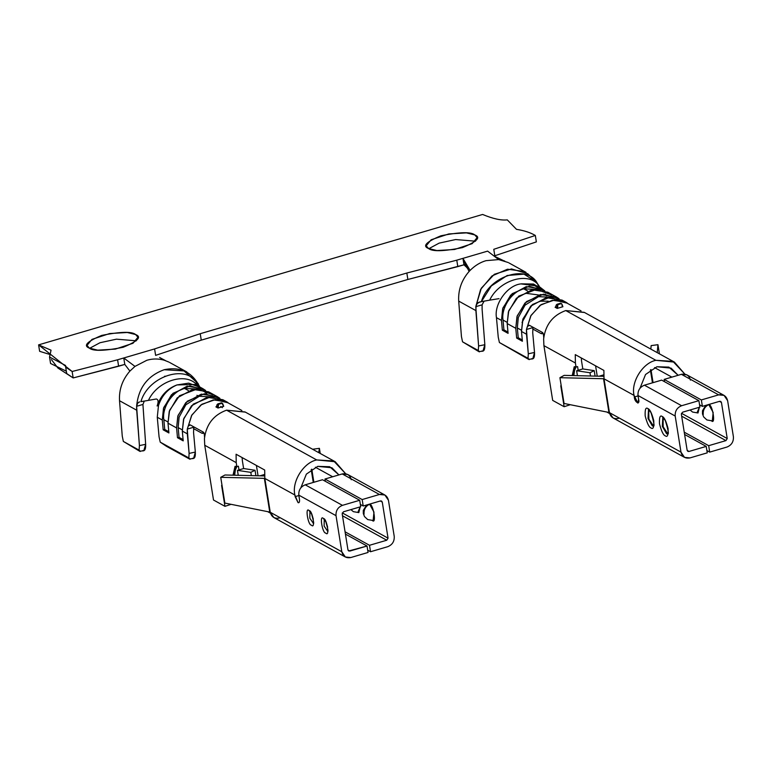 <?xml version="1.0" encoding="UTF-8"?>
<svg xmlns="http://www.w3.org/2000/svg" width="772" height="772" viewBox="0 0 772 772"><rect width="100%" height="100%" fill="white"/><g stroke="black" fill="none" stroke-linecap="round" stroke-linejoin="round"><path stroke-width="1.16" d="M206.761 393.72L204.763 391.973M199.765 389.088L184.605 388.48L188.407 390.574L184.605 388.48C172.764 390.931 161.753 407.481 163.838 419.688L167.92 421.937L163.838 419.688L164.735 429.473L168.788 431.712L164.735 429.473L163.172 429.811L162.284 420.026L163.49 408.34L171.509 394.704L187.075 386.222L202.853 388.663L205.603 390.458L190.037 385.855L172.976 393.305L163.722 407.577L162.284 420.026L157.276 417.256L162.284 420.026L163.172 429.811L168.904 432.967L163.172 429.811L164.735 429.473L163.838 419.688C161.753 407.481 172.764 390.931 184.605 388.48L199.765 389.088M279.252 518.041C274.523 518.89 271.522 516.96 270.248 512.251L264.835 478.428L264.7 470.032L236.087 454.235L236.213 462.631L236.087 454.235L264.7 470.032L264.835 478.428L294.885 495.016L295.145 496.628L298.88 495.527L295.145 496.628L298.06 502.64L299.247 502.292L298.06 502.64L294.885 495.016L264.835 478.428L270.248 512.251L273.809 517.51L345.354 557.008L341.803 551.748L270.248 512.251L341.803 551.748L336.023 515.667L298.812 495.132L299.43 498.992C299.768 501.829 299.304 503.045 298.06 502.64L298.745 502.755M317.736 466.375L306.368 474.124L300.848 487.808L306.368 474.124L317.736 466.375L329.673 466.722L338.937 474.915L331.892 467.755L317.736 466.375M242.109 457.555L242.379 460.816L242.109 457.555M245.322 412.113L226.563 410.173L316.703 459.938L335.212 461.733L345.682 473.757L333.707 460.971L316.703 459.938L226.563 410.173L245.033 411.949M539.319 286.499L538.924 285.688C528.849 271.02 499.059 279.985 489.689 300.154L499.021 298.639L489.689 300.154C499.059 279.985 528.849 271.02 538.924 285.688L539.319 286.499M556.351 296.95L559.092 298.735L543.527 294.142L526.465 301.582L517.221 315.854L515.773 328.303L516.671 338.088L518.224 337.75L517.327 327.965L518.302 317.524L525.018 305.21L538.499 296.651L553.254 297.374L538.499 296.651L525.018 305.21L518.302 317.524L517.327 327.965L521.409 330.213L517.327 327.965L518.224 337.75L522.277 339.989L518.224 337.75L516.671 338.088L522.393 341.253L521.496 331.458L526.504 334.228L521.496 331.458L522.982 318.884L532.448 304.515L549.751 297.268L565.239 302.219L562.074 300.105L546.296 297.664L530.731 306.146L522.702 319.782L521.496 331.458L522.393 341.253L516.671 338.088L515.773 328.303L507.185 323.565L515.773 328.303L516.979 316.617L524.999 302.991L540.564 294.499L556.351 296.95L547.763 292.202L531.985 289.761L516.42 298.253L508.391 311.878L507.185 323.565L508.082 333.35L502.36 330.194L503.913 329.847L507.966 332.085L503.913 329.847L503.016 320.062C500.941 307.864 511.952 291.314 523.783 288.863L538.943 289.471L523.783 288.863L527.585 290.957L523.783 288.863C511.952 291.314 500.941 307.864 503.016 320.062L507.098 322.32L503.016 320.062L503.913 329.847L502.36 330.194L501.462 320.409L496.454 317.639L498.249 337.21L499.407 342.527L528.029 358.324L528.299 353.798L526.504 334.228L526.446 329.499L527.44 326.382L529.534 325.35L542.436 332.442L543.44 334.16L543.739 337.653M584.5 312.496L565.741 310.556L655.891 360.312L674.4 362.107L684.87 374.13L672.885 361.344L655.891 360.312L565.741 310.556L584.221 312.332M656.924 366.758L645.546 374.497L640.027 388.191L645.546 374.497L656.924 366.758L668.861 367.105L678.125 375.288L671.08 368.128L656.924 366.758M581.287 357.938L581.567 361.2L581.287 357.938M521.322 283.826L538.904 286.344L543.768 290.108L533.52 284.028L521.322 283.826L532.468 284.376L541.992 289.983M538.846 285.582L536.25 281.983L524.005 274.147L507.204 275.488L491.359 285.92L481.381 301.649L489.689 300.154L481.381 301.649C488.83 275.247 529.544 263.155 538.036 285.013M536.829 282.793L527.768 273.742L511.479 268.926L494.312 274.292L481.303 288.217L475.803 306.677L482.114 304.824L482.114 309.321L482.104 304.824L484.073 301.177M482.114 304.824L475.793 306.677L478.601 345.972L478.273 350.498C479.711 351.81 479.885 352.177 478.775 351.578L462.534 341.813L478.775 351.578C479.885 352.177 479.711 351.81 478.273 350.498L462.534 341.813L461.434 336.486L462.534 341.813L478.273 350.498L478.601 345.972L475.88 310.585L458.703 301.109C458.085 290.011 461.55 280.139 469.096 271.474C461.55 280.139 458.085 290.011 458.703 301.109L461.434 336.486L458.703 301.109L475.88 310.585L476.15 305.094L478.167 302.624L481.381 301.649L479.354 302.074M581.046 310.894L567.015 303.116L554.238 300.115L541.076 304.641L531.059 315.372L526.475 329.49L530.74 315.922L540.072 305.345L552.511 300.26L565.017 302.122M543.623 338.966C545.428 324.742 552.8 315.275 565.741 310.556C552.8 315.275 545.428 324.742 543.623 338.966L543.913 345.634L543.623 338.966M557.191 308.414L555.068 307.237L557.191 308.414L562.904 306.735L557.191 308.414L557.635 307.613L557.191 308.414M543.739 337.432L543.44 334.16L542.436 332.442L529.534 325.35L527.44 326.382L526.465 329.49L532.892 327.598L526.465 329.49L528.299 353.798L534.523 352.447L532.728 332.867L532.96 327.232L532.728 332.867L534.523 352.447C534.745 357.253 533.799 359.327 531.696 358.662M548.226 301.177L540.332 301.215M618.43 418.424C613.701 419.273 610.7 417.343 609.436 412.634L612.987 417.893L684.532 457.391L680.981 452.131L609.436 412.634L680.981 452.131L675.201 416.05L638 395.505L638.618 399.375C640.297 405.532 634.478 402.318 634.323 397.001L634.063 395.399L604.013 378.811L609.436 412.634L604.013 378.811L634.063 395.399C630.724 382.188 642.729 362.898 655.891 360.312C642.729 362.898 630.724 382.188 634.063 395.399L637.923 403.138L638.618 399.375L638 395.505C637.711 390.507 639.853 387.071 644.417 385.189L661.681 380.123L698.892 400.658L681.618 405.725C677.054 407.606 674.911 411.042 675.201 416.05L680.981 452.131C682.245 456.841 685.246 458.771 689.975 457.912L684.532 457.391M575.401 363.014L576.047 367.038L577.581 366.584L578.18 370.29L582.802 368.929L581.567 361.2L582.802 368.929L576.636 370.743L589.991 372.751L594.218 370.647L582.802 368.929L594.218 370.647L589.991 372.751L576.636 370.743L577.427 375.684L576.636 370.743L578.18 370.29L577.581 366.584L576.047 367.038L575.401 363.014L543.913 345.634L552.684 400.398L543.913 345.634L575.401 363.014L575.265 354.618L575.401 363.014M687.148 450.317L687.862 451.369L688.952 451.475L687.186 450.501L688.952 451.475L706.216 446.399L707.248 452.846L689.975 457.912L707.248 452.846L706.216 446.399L684.61 434.472L706.216 446.399L688.952 451.475L687.148 450.317L681.367 414.236L687.148 450.317M647.92 408.629C649.87 409.199 651.809 413.203 653.768 420.663C654.058 427.196 653.141 429.628 651.018 427.949C649.078 427.379 647.129 423.374 645.18 415.915C644.89 409.382 645.807 406.96 647.92 408.629C645.807 406.96 644.89 409.382 645.18 415.915C647.129 423.374 649.078 427.379 651.018 427.949C653.141 429.628 654.058 427.196 653.768 420.663C651.809 413.203 649.87 409.199 647.92 408.629L648.634 409.681L647.92 408.629M662.231 416.523C664.171 417.092 666.12 421.107 668.079 428.557C668.359 435.09 667.452 437.521 665.329 435.852C663.389 435.283 661.44 431.268 659.491 423.818C659.201 417.285 660.118 414.853 662.231 416.523C660.118 414.853 659.201 417.285 659.491 423.818C661.44 431.268 663.389 435.283 665.329 435.852C667.452 437.521 668.359 435.09 668.079 428.557C666.12 421.107 664.171 417.092 662.231 416.523L662.945 417.575L662.231 416.523M681.676 416.166L725.95 440.609L727.234 438.544L681.473 413.281L727.234 438.544L721.453 402.463L719.456 401.363L721.453 402.463L727.234 438.544L725.95 440.609L681.676 416.166M733.4 436.73C733.689 441.729 731.547 445.174 726.983 447.046L709.709 452.122L708.686 445.676L725.95 440.609L708.686 445.676L684.243 432.185L708.686 445.676L709.709 452.122L706.882 450.558L709.709 452.122L726.983 447.046C731.547 445.174 733.689 441.729 733.4 436.73L727.62 400.649L733.4 436.73M650.96 369.556L653.064 382.651L650.96 369.556M671.852 377.132L654.579 367.597L671.852 377.132M690.052 410L692.581 412.055L698.013 412.981L699.384 407.259L697.019 412.759M705.82 405.368L702.472 410.762L702.491 413.937L703.678 416.948L706.891 419.958L712.315 420.885L713.164 412.441L708.744 404.547C712.537 404.036 716.03 425.864 711.321 420.653M528.579 359.337L532.777 358.864L534.523 352.447L528.299 353.798L528.029 358.324C529.505 359.598 529.688 359.935 528.579 359.337L499.407 342.527L528.579 359.337C529.688 359.935 529.505 359.598 528.029 358.324L499.407 342.527L498.249 337.21L496.454 317.639C493.935 303.956 507.532 285.196 520.907 283.903C507.532 285.196 493.935 303.956 496.454 317.639L501.462 320.409L502.668 308.723L510.697 295.087L526.263 286.605L542.041 289.046L544.781 290.832L529.225 286.238L512.154 293.688L502.91 307.951L501.462 320.409L502.36 330.194L508.082 333.35L507.185 323.565L508.767 310.711L518.688 296.139L536.492 289.346L551.797 295.049M597.238 376.157L595.579 365.832L597.238 376.157M561.254 386.039L561.611 388.258L561.254 386.039M609.639 413.57L606.86 412.036L609.639 413.57M603.656 374.874L599.13 376.196L603.656 374.874M572.216 375.559L576.047 367.038L574.233 366.729L572.216 375.559M552.684 400.398L564.139 406.719L560.781 385.778L564.139 406.719L552.684 400.398M570.276 404.711L564.139 406.719L570.276 404.711M575.265 354.618L603.887 370.415L604.013 378.811L603.887 370.415L575.265 354.618M724.068 395.389L686.858 374.854L681.415 374.323L664.152 379.399L664.518 381.686L664.152 379.399L681.415 374.323L718.626 394.859L724.068 395.389L727.62 400.649C726.356 395.94 723.354 394.01 718.626 394.859L701.352 399.935L702.385 406.371L719.658 401.305L721.453 402.463L720.739 401.411L719.658 401.305L702.385 406.371L701.352 399.935L718.626 394.859L681.415 374.323C686.154 373.474 689.145 375.404 690.419 380.113M681.367 414.236L682.651 412.171L699.924 407.105L698.892 400.658L699.924 407.105L682.651 412.171L681.367 414.236M638.058 395.911L634.323 397.001L638.058 395.911M681.618 405.725L698.892 400.658L661.681 380.123L644.417 385.189L681.618 405.725L644.417 385.189C639.853 387.071 637.711 390.507 638 395.505L675.201 416.05C674.911 411.042 677.054 407.606 681.618 405.725M664.152 379.399L701.352 399.935L664.152 379.399M699.557 404.808L702.385 406.371L699.557 404.808M538.518 294.962L526.031 293.321M546.325 295.801L545.322 294.093M536.193 285.843L520.907 283.903M532.728 328.988L541.047 333.572L542.928 332.915L542.214 333.755L541.047 333.572L532.728 328.988M479.702 301.987L476.913 303.782L475.793 306.677L480.589 289.49L492.015 275.922L507.532 269.206L523.271 271.329M508.121 262.49L498.673 259.585L486.003 260.666C480.252 262.335 474.944 265.587 470.09 270.412L469.096 271.474L463.094 259.334L463.972 264.806L466.635 267.315L463.827 263.87L467.658 268.579L463.827 263.87L463.094 259.334L469.096 271.474L470.09 270.412L462.939 258.359L470.09 270.412C474.944 265.587 480.252 262.335 486.003 260.666L498.673 259.585L487.615 251.122L456.773 260.174L457.806 266.62L463.972 264.806L407.867 279.474L201.27 340.143L155.626 355.371L154.593 348.925L200.237 333.707L406.834 273.027L456.773 260.174L487.615 251.122L498.673 259.585L504.714 261.013M478.775 351.578L482.963 351.154L484.835 344.708L478.601 345.972L484.835 344.708L482.114 309.321L484.835 344.708C484.99 349.533 484.015 351.617 481.892 350.951M493.781 249.308L535.324 235.45C530.461 232.604 524.188 230.567 516.507 229.352L507.291 219.885C501.153 220.57 492.932 218.756 482.616 214.462L38.6 344.872L482.616 214.462C492.932 218.756 501.153 220.57 507.291 219.885L516.507 229.352C524.188 230.567 530.461 232.604 535.324 235.45L493.781 249.308L494.813 255.754L493.781 249.308M493.983 255.995L494.813 255.754L493.983 255.995M65.678 367.125L66.71 373.561L73.166 377.933L72.134 371.496L73.166 377.933L118.627 366.237L117.595 359.791L72.134 371.496L65.678 367.125L65.552 365.474L49.543 357.05L51.048 350.189L38.6 344.872L39.633 351.318L49.891 354.483L39.633 351.318L38.6 344.872L72.134 371.496L117.595 359.791L154.593 348.925L123.761 357.986L124.794 364.423L73.166 377.933L57.958 368.07L51.415 359.607M428.537 248.497L436.875 250.543L454.515 249.481L472.184 243.643L477.125 237.631L474.79 234.92L466.452 232.874L448.822 233.935L431.143 239.774L426.202 245.785L428.537 248.497C422.149 246.085 426.279 241.848 440.937 235.788C459.745 232.015 471.036 231.725 474.79 234.92C481.178 237.332 477.048 241.568 462.399 247.629C443.582 251.402 432.301 251.691 428.537 248.497M428.856 248.671L439.152 243.122L455.634 239.552L475.513 241.192L455.634 239.552L439.152 243.122L428.856 248.671M89.359 348.124C82.971 345.702 87.101 341.465 101.75 335.405C120.567 331.642 131.848 331.352 135.611 334.537C142 336.949 137.87 341.185 123.211 347.255C104.403 351.019 93.113 351.308 89.359 348.124L97.697 350.16L115.327 349.098L133.006 343.26L137.947 337.248L135.611 334.537L127.274 332.491L109.634 333.552L91.965 339.39L87.024 345.402L89.359 348.124M536.357 241.897L494.813 255.754L536.357 241.897L535.324 235.45L536.357 241.897M136.326 340.809L116.447 339.169L99.974 342.739L89.668 348.288L99.974 342.739L116.447 339.169L136.326 340.809M407.867 279.474L457.806 266.62L456.773 260.174L406.834 273.027L407.867 279.474L406.834 273.027L200.237 333.707L201.27 340.143L407.867 279.474M650.835 349.108L651.153 345.605L657.947 344.688L659.413 353.837L657.947 344.688L657.233 352.63L657.947 344.688L651.153 345.605L650.835 349.108M590.512 375.993L589.991 372.751L590.512 375.993M595.087 376.099L594.218 370.647L595.087 376.099M604.129 378.743L603.53 378.676L608.954 412.499M608.944 412.451L564.052 403.466L559.922 377.691L564.052 403.466L608.944 412.451L603.54 378.734L559.922 377.691L564.158 375.366L603.723 376.311L564.158 375.366L559.922 377.691L603.54 378.734M522.036 322.435L531.377 305.5M708.744 404.547C704.73 406.68 702.896 410.009 703.244 414.535C702.896 410.009 704.73 406.68 708.744 404.547L708.696 404.528M663.216 417.44L663.052 426.607L667.77 433.816L663.196 427.051L663.003 417.613M662.82 417.517L662.318 426.356L666.612 433.787L667.664 433.999L666.612 433.787L662.318 426.356L662.82 417.517M653.459 425.922L648.885 419.148L648.702 409.71L648.885 419.148L653.459 425.922M648.509 409.614L648.017 418.453L652.301 425.893L653.353 426.105L652.301 425.893L648.017 418.453L648.509 409.614M573.818 375.597L575.053 366.681L573.818 375.597M562.257 306.252L561.919 304.139L561.196 303.676L557.809 304.67L557.635 307.613L557.288 305.5L556.274 304.93L555.743 306.571L557.635 307.613L555.743 306.571L556.274 304.93L561.196 303.676L560.453 303.261L557.056 304.255L560.453 303.261L561.919 304.139L562.904 306.735M557.056 304.255L556.274 304.93L557.288 305.5L557.809 304.67L557.056 304.255M561.196 303.676L561.919 304.139M529.148 325.224L528.289 325.475M189.401 458.954L193.589 458.481L195.335 452.064L193.55 432.484L193.782 426.848L193.55 432.484L195.335 452.064L189.111 453.415L188.85 457.941C190.317 459.215 190.501 459.552 189.401 458.954L166.501 446.322L160.229 442.144L166.501 446.322L189.401 458.954C190.501 459.552 190.317 459.215 188.85 457.941L160.229 442.144L159.061 436.836L157.276 417.256L158.492 405.522L157.073 405.947L158.492 405.522C161.734 395.708 167.881 388.847 176.933 384.938C167.273 388.596 160.672 395.602 157.141 405.956C160.672 395.602 167.273 388.596 176.942 384.958C167.881 388.847 161.734 395.708 158.492 405.522L157.276 417.256L159.061 436.836L160.229 442.144L188.85 457.941L189.111 453.415L187.326 433.845L182.317 431.085L183.205 440.87L177.483 437.705L176.585 427.92L168.006 423.181L168.904 432.967L168.006 423.181L176.585 427.92L177.792 416.243L185.82 402.608L201.386 394.116L217.164 396.567L219.914 398.352L204.348 393.759L187.278 401.208L178.033 415.471L176.585 427.92L177.483 437.705L183.205 440.87L182.317 431.085L187.326 433.845L187.268 429.116L189.111 453.415L195.335 452.064C195.557 456.879 194.621 458.944 192.508 458.278M148.427 400.378L156.301 398.989C158.356 399.529 158.636 401.836 157.16 405.918C158.636 401.836 158.356 399.529 156.301 398.989L148.427 400.378C157.806 379.998 187.596 371.467 197.661 385.923C187.596 371.467 157.806 379.998 148.427 400.378L145.532 400.88L148.427 400.378M198.192 383.607L183.987 370.907L164.147 369.72C180.773 366.324 192.759 372.297 200.093 387.66L197.574 385.006C189.169 363.255 148.456 375.086 140.919 401.643C148.456 375.086 189.169 363.255 197.574 385.006L197.613 385.064M140.919 401.643L145.532 400.88L140.919 401.643M197.931 384.726L198.935 385.537M164.417 369.643C147.635 375.655 138.362 387.872 136.605 406.304L137.599 403.273L139.597 401.874L137.599 403.273L136.615 406.294L139.423 445.589L145.657 444.325L142.926 404.441L136.615 406.294C138.362 387.872 147.635 375.655 164.417 369.643M164.504 376.369L165.179 376.167M204.435 438.583C206.24 424.368 213.612 414.892 226.563 410.173C213.612 414.892 206.24 424.368 204.435 438.583L204.734 445.251L204.435 438.583M241.868 410.511L227.827 402.733L215.06 399.742L201.897 404.258L191.881 414.989L187.297 429.107L188.252 425.999L190.346 424.967L203.258 432.069L204.262 433.787L204.561 437.27M223.716 406.352L218.003 408.031L215.88 406.854L218.003 408.031L223.716 406.352L222.018 403.293L218.621 404.287L218.003 408.031L218.109 405.117L217.096 404.557L216.565 406.188L218.447 407.23L216.565 406.188L217.096 404.557L222.018 403.293L221.265 402.878L217.878 403.872L221.265 402.878L222.732 403.756L223.716 406.352L223.069 405.869M236.859 466.655L238.403 466.201L238.992 469.907L243.624 468.546L242.379 460.816L243.624 468.546L237.458 470.36L250.813 472.368L255.03 470.264L243.624 468.546L255.03 470.264L250.813 472.368L237.458 470.36L238.249 475.301L237.458 470.36L238.992 469.907L238.403 466.201L236.859 466.655L236.213 462.631L236.859 466.655L235.045 466.346L233.028 475.176L236.859 466.655M200.266 387.438L194.795 384.504L176.933 384.938L188.686 383.134L200.266 387.438M217.164 396.567L208.575 391.829L192.797 389.377L177.232 397.87L169.213 411.505L168.006 423.181L169.589 410.328L179.509 395.756L197.304 388.972L212.609 394.666M394.222 536.347C394.502 541.355 392.369 544.791 387.795 546.673L370.531 551.739L369.498 545.293L386.762 540.226L388.055 538.161L342.295 512.907L388.055 538.161L382.275 502.08L380.278 500.98L382.275 502.08L388.055 538.161L386.762 540.226L342.498 515.783L386.762 540.226L369.498 545.293L345.065 531.812L369.498 545.293L370.531 551.739L367.694 550.175L370.531 551.739L387.795 546.673C392.369 544.791 394.502 541.355 394.222 536.347L388.441 500.266L394.222 536.347M311.782 469.173L313.876 482.268L311.782 469.173M332.664 476.758L315.391 467.224L332.664 476.758M350.874 509.617L353.393 511.672L358.826 512.598L360.206 506.876L357.832 512.376M366.642 504.984L363.294 510.379L363.313 513.563L364.49 516.564L367.704 519.575L373.137 520.502L373.976 512.058L369.566 504.174C373.349 503.653 376.852 525.481 372.143 520.28M298.06 502.64C299.304 503.045 299.768 501.829 299.43 498.992L298.812 495.132C298.532 490.123 300.665 486.688 305.229 484.816L322.503 479.74L359.704 500.275L360.736 506.721L343.472 511.788L342.189 513.853L343.472 511.788L360.736 506.721L359.704 500.275L342.44 505.351C337.875 507.223 335.733 510.668 336.023 515.667L341.803 551.748C343.067 556.458 346.068 558.388 350.797 557.538L368.061 552.462L367.028 546.016L349.764 551.092L348.008 550.118L349.764 551.092L347.969 549.934L342.189 513.853L347.969 549.934L348.674 550.986L367.028 546.016L345.431 534.099L367.028 546.016L368.061 552.462L350.797 557.538L345.354 557.008M309.128 510.659C312.544 510.196 315.69 529.843 311.454 525.153C308.038 525.626 304.892 505.969 309.128 510.659C304.892 505.969 308.038 525.626 311.454 525.153C315.69 529.843 312.544 510.196 309.128 510.659L309.842 511.711L309.128 510.659M323.439 518.562C326.845 518.089 329.991 537.746 325.765 533.056C322.349 533.52 319.203 513.872 323.439 518.562C319.203 513.872 322.349 533.52 325.765 533.056C329.991 537.746 326.845 518.089 323.439 518.562L324.153 519.614L323.439 518.562M139.597 451.195L143.785 450.78L145.657 444.325L139.423 445.589L139.085 450.124C140.533 451.437 140.697 451.794 139.597 451.195L123.346 441.43L139.597 451.195C140.697 451.794 140.533 451.437 139.085 450.124L123.346 441.43L122.256 436.112L123.346 441.43L139.085 450.124L139.423 445.589L136.692 410.202L119.525 400.726L122.256 436.112L119.525 400.726C118.907 389.628 122.372 379.756 129.908 371.091C122.372 379.756 118.907 389.628 119.525 400.726L136.692 410.202L136.605 406.304L142.936 404.441L145.657 444.325C145.811 449.159 144.827 451.234 142.714 450.568M213.506 500.015L204.734 445.251L236.213 462.631L204.734 445.251L213.506 500.015L224.951 506.336L221.603 485.395L222.433 487.875L221.603 485.395L224.951 506.336L213.506 500.015M258.051 475.774L256.4 465.448L258.051 475.774M259.952 475.822L264.478 474.49L259.952 475.822M270.461 513.187L267.681 511.653L270.461 513.187M294.885 495.016C291.546 481.815 303.541 462.515 316.703 459.938C303.541 462.515 291.546 481.815 294.885 495.016M231.089 504.328L224.951 506.336L231.089 504.328M388.441 500.266C387.168 495.556 384.166 493.626 379.438 494.485L362.174 499.552L363.207 505.998L380.471 500.922L382.275 502.08L381.561 501.028L380.471 500.922L363.207 505.998L362.174 499.552L379.438 494.485L384.881 495.006L388.441 500.266M384.881 495.006L347.68 474.471L342.237 473.94L324.964 479.016L325.33 481.303L324.964 479.016L342.237 473.94C346.966 473.091 349.967 475.021 351.231 479.73M342.237 473.94L379.438 494.485L342.237 473.94M324.964 479.016L362.174 499.552L324.964 479.016M360.37 504.434L363.207 505.998L360.37 504.434M342.44 505.351L359.704 500.275L322.503 479.74L305.229 484.816L342.44 505.351L305.229 484.816C300.665 486.688 298.532 490.123 298.812 495.132L336.023 515.667C335.733 510.668 337.875 507.223 342.44 505.351M204.561 437.048L204.262 433.787L203.258 432.069L190.346 424.967L188.252 425.999L187.297 429.107L191.562 415.539L200.884 404.972L213.333 399.886L225.829 401.739M226.061 401.845L222.886 399.722L207.108 397.281L191.543 405.763L183.524 419.399L182.317 431.085L183.804 418.501L193.261 404.132L210.573 396.885L226.061 401.845M193.695 427.225L187.278 429.107L193.695 427.225M193.55 428.605L201.859 433.198L203.75 432.532L203.036 433.372L201.859 433.198L193.55 428.605M168.943 362.107L164.291 360.225C158.405 358.555 152.576 358.575 146.825 360.283L134.975 366.401L129.908 371.091L124.794 364.423L129.908 371.091L134.975 366.401L123.761 357.986L134.975 366.401L146.825 360.283C152.576 358.575 158.405 358.555 164.291 360.225L159.621 357.436M160.885 358.189L165.526 360.63M118.627 366.237L124.794 364.423L123.761 357.986L117.595 359.791L118.627 366.237M155.626 355.371L201.27 340.143L200.237 333.707L154.593 348.925L155.626 355.371M251.334 475.61L250.813 472.368L251.334 475.61M255.908 475.726L255.03 470.264L255.908 475.726M264.95 478.37L264.352 478.302L269.766 512.125M269.756 512.068L224.864 503.083L220.734 477.318L224.864 503.083L269.756 512.068L264.362 478.35L220.734 477.318L224.97 474.992L264.545 475.928L224.97 474.992L220.734 477.318L264.362 478.35M312.612 449.256L319.405 448.339L320.235 453.453L319.405 448.339L318.73 452.633L319.405 448.339L312.612 449.256M179.046 437.367L177.483 437.705L179.046 437.367L183.089 439.606L179.046 437.367L178.149 427.582L179.046 437.367M182.231 429.84L178.149 427.582L182.231 429.84M214.066 396.991L199.311 396.268L185.83 404.827L179.123 417.141L178.149 427.582L179.123 417.141L185.83 404.827L199.311 396.268L214.066 396.991M222.375 407.674L220.744 406.458M196.918 395.341L197.719 395.689M369.566 504.174C365.552 506.297 363.718 509.626 364.056 514.162C363.718 509.626 365.552 506.297 369.566 504.174L369.508 504.145M327.598 526.996L326.479 523.184L327.598 526.996M324.25 519.672L324.124 526.079L327.618 531.155L324.124 526.079L324.25 519.672M313.287 519.102L312.168 515.291L313.287 519.102M309.939 511.778L309.813 518.186L313.307 523.262L309.813 518.186L309.939 511.778M234.64 475.214L235.875 466.298L234.64 475.214M222.018 403.293L222.732 403.756M217.878 403.872L217.096 404.557L218.109 405.117L218.621 404.287L217.878 403.872M189.97 424.841L189.101 425.092M142.936 404.441L144.306 401.093M139.597 401.874L138.632 402.26M49.543 357.05L50.566 363.487L66.334 371.187M245.071 411.968L335.212 461.733M584.25 312.351L674.4 362.107M567.082 302.865L562.074 300.105M542.041 289.046L537.032 286.287M526.041 272.362L508.873 262.885M494.099 256.082L503.363 260.569M650.391 369.942L652.456 382.835M542.214 333.755L543.189 333.379M662.897 417.488L665.29 420.499C668.282 430.062 669.063 434.568 667.626 434.038L667.741 433.98M648.596 409.585L650.979 412.605C653.971 422.159 654.752 426.675 653.324 426.144L653.44 426.086M561.63 303.714L560.819 303.261M202.853 388.663L197.844 385.903M227.894 402.492L222.886 399.722M186.863 371.979L169.686 362.502M313.268 482.452L311.212 469.569M203.036 433.372L204.001 432.995M324.443 519.585L325.929 521.997C327.955 529.187 328.496 532.284 327.55 531.3L327.839 531.126M310.141 511.682L311.618 514.094C313.644 521.283 314.185 524.391 313.239 523.397L313.528 523.233M222.452 403.331L221.632 402.887"/></g></svg>

